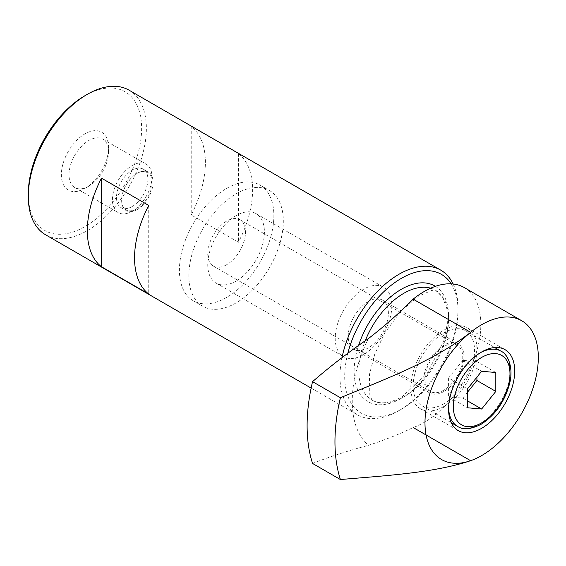 <?xml version="1.0" encoding="UTF-8"?>
<svg xmlns="http://www.w3.org/2000/svg" width="566" height="566" viewBox="0 0 566 566"><rect width="100%" height="100%" fill="white"/><g stroke="black" fill="none" stroke-linecap="round" stroke-linejoin="round"><path stroke-width="0.42" stroke-dasharray="2.83 2.12" d="M464.247 287.556A80.139 46.271 120 0 1 476.53 351.776A80.139 46.271 120 0 1 424.175 422.399A80.139 46.271 120 0 1 413.145 427.514C399.419 434.186 384.484 440.129 368.339 445.35A105.156 60.711 -60 0 1 368.339 338.631M137.34 209.484A22.194 12.813 120 0 0 151.844 189.921A22.194 12.813 120 0 0 148.441 172.135A22.194 12.813 120 0 0 137.34 173.238L137.34 173.238A22.194 12.813 120 0 0 121.648 200.421A22.194 12.813 120 0 0 126.246 210.58A22.194 12.813 120 0 0 137.34 209.484M132.189 206.505A22.194 12.813 -60 0 1 121.096 207.609A22.194 12.813 -60 0 1 121.096 181.976A22.194 12.813 -60 0 1 143.29 169.163A22.194 12.813 -60 0 1 146.693 186.95A22.194 12.813 -60 0 1 132.189 206.505M132.189 211.224A27.967 16.145 -60 0 1 118.209 212.604A27.967 16.145 -60 0 1 118.209 180.313A27.967 16.145 -60 0 1 146.177 164.161A27.967 16.145 -60 0 1 150.464 186.575A27.967 16.145 -60 0 1 132.189 211.224M88.805 186.172A27.967 16.145 -60 0 1 74.818 187.558A27.967 16.145 -60 0 1 74.818 155.261A27.967 16.145 -60 0 1 102.786 139.116A27.967 16.145 -60 0 1 108.58 151.914A27.967 16.145 -60 0 1 88.805 186.172L84.971 188.386A33.394 19.279 -60 0 1 61.354 174.752A33.394 19.279 -60 0 1 84.971 133.859A33.394 19.279 -60 0 1 108.58 147.485A33.394 19.279 -60 0 1 84.971 188.386L88.805 186.172M136.915 208.741A21.593 12.466 -60 0 1 121.648 199.925A21.593 12.466 -60 0 1 136.915 173.479A21.593 12.466 -60 0 1 152.183 182.294A21.593 12.466 -60 0 1 136.915 208.741M443.864 403.77A43.412 25.06 -60 0 1 422.165 405.921A43.412 25.06 -60 0 1 422.165 355.795A43.412 25.06 -60 0 1 465.57 330.735A43.412 25.06 -60 0 1 472.228 365.523A43.412 25.06 -60 0 1 443.864 403.77M191.223 126.367L238.442 153.627L238.442 242.227L191.223 214.96A83.478 48.195 120 0 0 191.223 126.367L191.223 214.96M148.716 205.43L148.716 294.03M238.442 153.627A83.478 48.195 -60 0 1 238.442 242.227M84.971 95.689A80.139 46.271 -60 0 1 141.634 128.404A80.139 46.271 -60 0 1 84.971 226.556A80.139 46.271 -60 0 1 28.3 193.841M129.069 90.185A83.478 48.195 -60 0 1 141.868 157.079A83.478 48.195 -60 0 1 87.327 230.645A83.478 48.195 -60 0 1 45.591 234.777M453.14 283.998A83.478 48.195 -60 0 1 458.036 308.35A83.478 48.195 -60 0 1 399.009 410.591A83.478 48.195 -60 0 1 357.266 414.722A83.478 48.195 -60 0 1 341.991 357.684M451.187 283.842A80.139 46.271 -60 0 1 458.036 311.074A80.139 46.271 -60 0 1 401.365 409.225L399.009 410.591A83.478 48.195 -60 0 1 399.002 410.591L401.365 409.225A80.139 46.271 -60 0 1 347.807 353.347M443.864 406.501A46.752 26.991 -60 0 1 420.496 408.815A46.752 26.991 -60 0 1 420.496 354.832A46.752 26.991 -60 0 1 467.24 327.841A46.752 26.991 -60 0 1 474.407 365.303A46.752 26.991 -60 0 1 443.864 406.501M312.545 463.448C329.907 456.67 348.5 450.635 368.339 445.35M476.926 377.126L476.926 361.61L495.816 372.52M476.926 361.61L462.755 360.344L481.645 371.254M462.755 360.344L448.59 377.968L467.481 388.877M448.59 377.968L448.59 396.858L467.481 407.768M448.59 396.858L462.755 398.124L467.481 400.848M462.755 398.124L467.481 392.252M226.641 264.725A26.715 15.424 -60 0 1 213.283 266.048A26.715 15.424 -60 0 1 213.283 235.201A26.715 15.424 -60 0 1 239.998 219.778A26.715 15.424 -60 0 1 244.088 241.187A26.715 15.424 -60 0 1 226.641 264.725M443.864 390.144A26.715 15.424 -60 0 1 430.514 391.467A26.715 15.424 -60 0 1 430.507 360.62A26.715 15.424 -60 0 1 457.222 345.196A26.715 15.424 -60 0 1 461.318 366.598A26.715 15.424 -60 0 1 443.864 390.144M443.864 391.502A28.385 16.386 -60 0 1 429.679 392.91A28.385 16.386 -60 0 1 429.679 360.139A28.385 16.386 -60 0 1 458.057 343.746A28.385 16.386 -60 0 1 462.408 366.492A28.385 16.386 -60 0 1 443.864 391.502M236.086 302.895A66.781 38.559 -60 0 1 202.692 306.206A66.781 38.559 -60 0 1 202.692 229.089A66.781 38.559 -60 0 1 269.473 190.53A66.781 38.559 -60 0 1 279.71 244.045A66.781 38.559 -60 0 1 236.086 302.895M226.641 297.44A66.781 38.559 -60 0 1 193.247 300.751A66.781 38.559 -60 0 1 193.247 223.634A66.781 38.559 -60 0 1 260.027 185.075A66.781 38.559 -60 0 1 270.265 238.59A66.781 38.559 -60 0 1 226.641 297.44M236.086 281.083A40.073 23.135 -60 0 1 216.049 283.071A40.073 23.135 -60 0 1 216.049 236.8A40.073 23.135 -60 0 1 256.122 213.665A40.073 23.135 -60 0 1 262.263 245.771A40.073 23.135 -60 0 1 236.086 281.083M363.535 354.67A40.073 23.135 -60 0 1 343.505 356.651A40.073 23.135 -60 0 1 343.505 310.387A40.073 23.135 -60 0 1 383.571 287.252A40.073 23.135 -60 0 1 389.712 319.358A40.073 23.135 -60 0 1 363.535 354.67M368.31 347.885A28.385 16.386 -60 0 1 354.118 349.286A28.385 16.386 -60 0 1 354.118 316.514A28.385 16.386 -60 0 1 382.503 300.129A28.385 16.386 -60 0 1 386.854 322.868A28.385 16.386 -60 0 1 368.31 347.885M430.705 288.193A63.442 36.627 -60 0 1 435.452 290.209A63.442 36.627 -60 0 1 445.173 341.05A63.442 36.627 -60 0 1 403.728 396.957A63.442 36.627 -60 0 1 372.003 400.098A63.442 36.627 -60 0 1 365.212 340.824M500.988 351.182A43.412 25.06 -60 0 1 507.645 385.97A43.412 25.06 -60 0 1 479.282 424.224A43.412 25.06 -60 0 1 457.583 426.375M448.612 407.824A43.412 25.06 -60 0 1 480.442 352.689M435.403 286.339A66.781 38.559 -60 0 1 444.819 340.06A66.781 38.559 -60 0 1 401.365 398.322A66.781 38.559 -60 0 1 358.533 345.564M372.003 400.098L369.81 395.054L369.435 374.494L374.805 353.927L384.937 332.681L400.997 311.017L418.458 296.188L431.837 290.408L435.572 290.266L442.577 297.228L446.786 308.52L447.381 323.271L444.105 340.046L427.245 373.404L402.058 396.794C389.804 403.48 379.786 404.577 372.003 400.098M121.096 207.609L126.246 210.58M143.29 169.163L148.441 172.135M74.818 187.558L118.209 212.604M102.786 139.116L146.177 164.161M121.648 199.925L121.648 200.421M136.915 173.479L137.34 173.238M422.165 405.921L451.265 422.724M465.57 330.735L494.677 347.538M311.13 388.092L357.266 414.722M458.036 311.074L458.036 308.35M420.496 408.815L458.269 430.627M467.24 327.841L505.021 349.654M108.58 151.914L108.58 147.485M213.283 266.048L430.514 391.467M239.998 219.778L457.222 345.196M193.247 300.751L202.692 306.206M260.027 185.075L269.473 190.53M216.049 283.071L343.505 356.651M256.122 213.665L383.571 287.252M354.118 349.286L429.679 392.91M382.503 300.129L458.057 343.746"/><path stroke-width="0.85" d="M368.339 338.631C348.5 352.215 329.907 366.556 312.545 381.654L340.399 397.735C386.33 378.704 433.69 361.214 470.615 332.327A80.139 46.271 -60 0 1 521.718 320.738A80.139 46.271 -60 0 1 531.63 392.118A80.139 46.271 -60 0 1 470.615 460.696A80.139 46.271 -60 0 1 424.981 422.859A80.139 46.271 -60 0 1 470.615 332.327L413.145 299.145C399.412 313.048 384.477 326.207 368.339 338.631M521.718 320.738L464.247 287.556A80.139 46.271 120 0 0 413.145 299.145M481.645 371.254L467.481 388.877L467.481 407.768L481.645 409.027L495.816 391.403L495.816 372.52L481.645 371.254M101.498 178.163L101.498 266.763A83.478 48.195 120 0 1 101.498 178.163L148.716 205.43A83.478 48.195 -60 0 0 148.716 294.03L101.498 266.763M311.13 388.092L45.591 234.777A83.478 48.195 -60 0 1 28.3 196.565L28.3 193.841A80.139 46.271 -60 0 1 84.971 95.689L87.327 94.324A83.478 48.195 -60 0 1 129.069 90.185L440.744 270.131A83.478 48.195 -60 0 1 453.14 283.998M28.3 196.565A83.478 48.195 -60 0 1 87.327 94.324M341.991 357.684A83.478 48.195 -60 0 1 440.744 270.131M347.807 353.347A80.139 46.271 -60 0 1 396.724 281.26A80.139 46.271 -60 0 1 451.187 283.842M481.645 428.313A46.752 26.991 -60 0 1 458.269 430.627A46.752 26.991 -60 0 1 458.269 376.645A46.752 26.991 -60 0 1 505.021 349.654A46.752 26.991 -60 0 1 512.188 387.116A46.752 26.991 -60 0 1 481.645 428.313M413.145 427.514L470.615 460.696C434.497 472.787 386.132 475.645 340.399 479.529A166.963 96.397 -60 0 1 340.399 397.735M340.399 479.529L312.545 463.448A166.963 96.397 -60 0 1 312.545 381.654M467.481 392.252L476.926 380.501L476.926 377.126M476.926 380.501L495.816 391.403M467.481 400.848L481.645 409.027M365.212 340.824A63.442 36.627 -60 0 1 430.705 288.193M451.265 422.724L457.583 426.375A43.412 25.06 -60 0 1 448.612 407.824M480.442 352.689A43.412 25.06 -60 0 1 500.988 351.182L494.677 347.538M481.645 422.859A40.073 23.135 -60 0 1 457.109 387.951A40.073 23.135 -60 0 1 506.181 359.615A40.073 23.135 -60 0 1 481.645 422.859M358.533 345.564A66.781 38.559 -60 0 1 435.403 286.339M457.583 426.375C462.96 430.103 470.749 429.438 480.951 424.387C494.967 415.444 504.469 402.051 509.45 384.222C513.843 367.723 507.935 354.04 500.988 351.182"/></g></svg>
